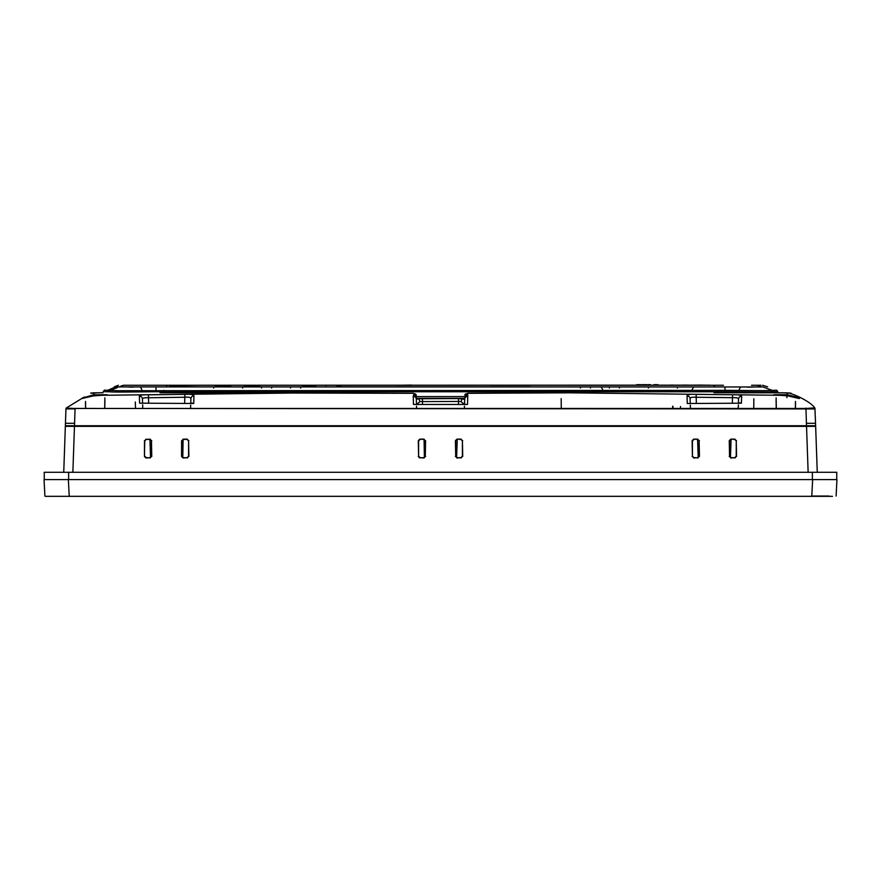 <?xml version="1.0" encoding="UTF-8"?>
<svg xmlns="http://www.w3.org/2000/svg" width="881" height="881" viewBox="0 0 881 881"><rect width="100%" height="100%" fill="white"/><g stroke="black" fill="none" stroke-linecap="round" stroke-linejoin="round"><path stroke-width="1.32" d="M828.977 496.047L811.775 496.047L812.645 479.594L68.355 479.594L69.225 496.333L45.217 496.333L828.757 496.333L48.532 496.333M812.645 479.594L836.95 479.594L836.091 496.047M44.909 496.047L44.05 479.594L68.355 479.594M813.02 496.333L832.468 496.333M63.74 472.293L65.348 426.349L815.652 426.349L817.26 472.293L816.103 439.145M693.931 439.421L692.422 440.94L692.422 456.171L693.942 457.691L697.598 457.691L699.118 456.171L699.129 440.94L697.609 439.421L693.655 439.145L692.136 440.665L692.422 456.171M693.942 457.691L692.114 456.479M693.633 457.999L697.598 457.691M699.118 456.171L697.917 457.999M699.437 456.479L699.129 440.94M698.226 457.558L697.587 439.421L699.415 440.665M697.895 439.145L693.655 439.145M144.759 456.171L146.279 457.691L149.935 457.691L151.455 456.171L151.466 440.94L149.946 439.421L146.268 439.421L144.748 440.94L144.451 456.479L145.971 457.999L149.935 457.691M151.455 456.171L150.244 457.999M151.763 456.479L151.466 440.94M150.552 457.558L149.924 439.421L151.741 440.665M150.222 439.145L146.268 439.421M144.748 440.94L145.993 439.145M144.473 440.665L144.451 456.479M420.105 439.421L418.585 440.94L418.596 456.171L420.116 457.691L423.772 457.691L425.292 456.171L425.292 440.94L423.783 439.421L419.819 439.145L418.299 440.665L418.596 456.171M424.389 457.558L424.058 439.145L419.819 439.145M424.058 439.145L425.292 440.94M425.292 456.171L425.578 440.665M425.6 456.479L423.772 457.691M420.116 457.691L424.08 457.999M419.797 457.999L418.277 456.479M181.882 456.171L183.402 457.691L187.058 457.691L188.578 456.171L188.578 440.94L187.069 439.421L183.391 439.421L181.871 440.94L181.563 456.479L183.083 457.999L187.058 457.691M188.578 456.171L187.367 457.999M188.886 456.479L188.578 440.94M187.069 439.421L188.864 440.665M187.345 439.145L183.105 439.145L182.774 457.558M181.871 440.94L183.105 439.145M181.585 440.665L181.563 456.479M730.448 457.558L731.076 439.421L729.534 440.94L729.545 456.171L731.065 457.691L734.721 457.691L736.241 456.171L736.252 440.94L734.732 439.421L730.778 439.145L729.259 440.665L729.545 456.171M731.065 457.691L729.237 456.479M730.756 457.999L734.721 457.691M736.241 456.171L735.029 457.999M736.549 456.479L736.252 440.94M734.732 439.421L736.527 440.665M735.007 439.145L730.778 439.145M456.611 457.558L457.239 439.421L455.708 440.94L455.708 456.171L457.228 457.691L460.884 457.691L462.404 456.171L462.415 440.94L460.895 439.421L456.942 439.145L455.422 440.665L455.708 456.171M457.228 457.691L455.4 456.479M456.92 457.999L460.884 457.691M462.404 456.171L461.204 457.999M462.723 456.479L462.415 440.94M460.895 439.421L462.701 440.665M461.181 439.145L456.942 439.145M816.158 440.665L815.641 426.349M194.371 426.349L194.371 425.743M412.793 426.349L412.804 425.743M468.207 426.349L468.196 425.743M686.629 426.349L686.629 425.743M812.381 472.293L812.381 479.594L836.719 479.594L836.785 472.293L44.215 472.293L44.281 479.594L68.619 479.594L68.619 472.293M208.621 385.272L200.604 385.272L208.621 385.272M672.379 385.272L680.396 385.272L672.379 385.272M723.466 385.272L711.286 385.272M201.573 385.272L169.637 385.768M295.575 385.272L303.593 385.272L295.575 385.272M266.591 385.272L258.574 385.272L266.591 385.272M237.606 385.272L229.589 385.272L237.606 385.272M643.394 385.272L635.377 385.272L643.394 385.272M614.409 385.272L622.427 385.272L614.409 385.272M585.425 385.272L577.407 385.272L585.425 385.272M464.705 398.322L416.295 398.322M416.239 396.582L464.761 396.593M741.67 396.208L741.373 403.201L687.279 403.498L687.048 395.899C687.29 394.567 690.33 394.038 696.155 394.336L732.563 394.754C738.311 394.622 741.35 395.117 741.67 396.208A3.039 2.951 -178 0 0 738.564 399.06C738.333 397.97 736.318 397.507 732.529 397.683L696.122 397.265C692.312 396.935 690.308 397.408 690.087 398.686L690.241 403.08L690.087 398.686A3.039 2.896 -2 0 0 687.048 395.899M193.952 395.855L193.732 403.476L139.616 403.179L139.33 396.142C139.694 395.151 142.733 394.71 148.437 394.831L184.845 394.314C190.681 394.027 193.71 394.545 193.952 395.855A3.039 2.896 -178 0 0 190.913 398.653C190.703 397.386 188.688 396.924 184.878 397.243L148.471 397.76C144.715 397.595 142.7 398.014 142.436 399.005L142.568 402.771M81.459 398.708L66.152 408.079L75.116 408.465L805.884 408.465L814.716 407.892M785.797 392.794L789.321 393.036L787.229 393.124C789.2 391.803 811.049 401.262 814.925 408.233L815.641 425.743L65.359 425.743L65.954 408.905L75.072 408.85L74.577 423.309L65.447 423.309M787.229 393.124L787.229 394.71C796.71 397.012 800.664 398.289 799.089 398.542C794.827 396.769 788.275 395.69 779.432 395.294L569.104 392.816L467.855 393.311L466.346 393.818L467.778 396.373L467.503 404.467L413.497 404.467L413.222 396.373L414.654 393.818L413.145 393.311L311.885 392.805L101.568 395.294L92.494 396.01L82.164 398.113L93.771 394.776L93.771 393.3L91.415 393.025L103.143 392.684L93.97 392.838M93.849 393.289L90.677 393.124M90.787 393.069L91.415 393.025A1.52 1.52 102.6 0 1 92.076 393.025L92.076 393.025A1.52 1.52 102.6 0 1 92.538 393.201M789.321 393.014L789.321 393.014A1.52 1.52 -86.5 0 0 789.123 392.992L789.123 392.992A1.52 1.52 -86.5 0 0 788.176 393.245M786.138 392.838L784.74 392.805A1.52 1.52 -102.5 0 0 784.2 392.827L787.229 392.981M761.757 386.957L115.543 386.913L107.834 390.283L105.202 390.228M103.198 391.605L104.398 390.162L117.757 390.735L717.156 390.371C737.034 390.217 765.688 391.043 770.49 390.382L775.225 390.338M762.627 386.836L771.712 390.195M761.625 387.078L761.602 387.089A9.129 9.085 -90 0 0 756.206 385.272L751.559 385.272M119.398 387.1L119.387 387.089A9.129 9.074 -90 0 1 124.805 385.272L705.439 385.162M118.428 385.272L114.255 386.836M777.802 391.593L776.635 390.195L775.335 390.25M747.385 387.177L752.506 387.1M303.593 385.272L340.859 385.272M490.21 385.272L577.407 385.272M687.279 403.498L741.373 403.201M738.862 403.212L739.908 402.793M696.155 394.336L696.32 403.035M732.563 394.754L732.353 402.837M738.564 399.06L738.432 402.804L738.564 399.06M737.639 425.743L737.617 426.349L737.639 425.743M738.366 404.853L738.245 408.421M691.056 426.349L691.034 425.743L691.056 426.349M690.319 405.172L690.429 408.399M139.616 403.179L193.732 403.476M191.221 403.454L192.267 403.058M139.33 396.142A3.039 2.973 -2 0 1 142.436 399.005M148.437 394.831L148.647 402.804M184.845 394.314L184.68 403.013M190.913 398.653L190.759 403.046L190.913 398.653M189.966 425.743L189.944 426.349L189.966 425.743M190.692 405.15L190.571 408.399M143.383 426.349L143.361 425.743L143.383 426.349M142.634 404.82L142.755 408.421M467.778 396.373A3.039 2.698 2 0 0 464.739 398.961L464.551 404.137L464.716 398.366L466.346 393.818A1.52 1.399 -159.8 0 0 464.838 395.173L465.686 394.82M672.655 408.388L672.655 406.163M672.985 406.493L672.985 408.388M815.553 423.309L806.423 423.309L806.423 425.743M815.046 408.949L75.017 408.432M66.185 408.035A2.125 2.114 -178 0 0 65.954 408.916M805.961 408.454L806.423 423.309M815.046 408.916A2.125 2.103 178 0 0 814.815 408.024M805.928 408.905L805.983 408.101M680.506 408.399L680.517 406.493M740.734 387.012A6.09 5.749 -90 0 0 739.071 390.426M702.333 385.085L680.396 385.272M606.392 385.272L593.442 385.272M287.558 385.272L274.608 385.272M258.574 385.272L245.623 385.272M229.589 385.272L215.735 385.272M141.918 390.459A6.09 5.749 90 0 0 140.255 387.012M156.014 385.272L123.307 385.272M118.572 386.935L119.265 386.946M128.791 387.078L133.626 387.144M325.199 386.803L326.697 386.803M756.206 385.272L761.008 385.272M776.381 391.737L771.679 391.792C767.065 392.43 737.815 391.627 717.475 391.77L163.525 391.748C143.185 391.649 113.913 392.519 109.321 391.748L104.619 391.715M94.014 395.789L93.771 394.776L97.472 394.765C109.431 394.677 110.808 394.853 101.568 395.294L93.386 395.866L82.296 398.487M311.885 392.805L160.023 392.761M96.723 392.794A1.52 1.52 -80.3 0 0 96.26 392.794L93.959 393.278M413.762 394.666L413.222 396.186M413.145 393.311L160.067 392.75M416.493 404.137L416.284 398.366L414.654 393.818A1.52 1.399 -20.3 0 1 416.162 395.162L416.493 404.071L416.328 399.269L418.761 398.752L458.572 398.564L464.827 399.335M415.314 394.809L416.162 395.162M416.339 399.666L416.184 395.261M464.496 404.566L461.016 401.582L458.572 401.45L419.984 401.582L416.504 404.555M416.284 398.366L416.261 398.961A3.039 2.698 -2 0 0 413.222 396.373M463.802 425.743L463.78 426.349L463.802 425.743M464.485 406.273L464.419 408.112M464.705 398.377L464.507 404.137M413.497 404.467L467.503 404.467M416.515 406.273L416.581 408.123M417.198 425.743L417.22 426.349L417.198 425.743M458.472 404.148L458.572 398.564M422.528 404.148L422.428 398.564M419.984 401.582L418.761 398.752L416.317 398.763M464.683 398.763L462.239 398.752L461.016 401.582M467.778 396.175L467.822 394.666M799.001 398.498L787.768 395.855L779.432 395.294C769.664 394.842 772.263 394.655 787.229 394.71L786.865 397.694M784.74 392.805L713.962 392.739M714.788 386.957A9.129 2.467 -90 0 0 713.368 385.272L565.25 385.272M554.601 385.272L543.192 385.272M339.339 385.426L337.049 385.272M315.75 385.272L124.805 385.272M398.829 385.272L408.916 385.272M397.915 385.272L410.094 385.272M397.012 385.272L410.964 385.272M411.879 385.085L396.109 385.272M665.651 385.25L668.459 385.173L665.651 385.25M670.683 385.118L673.37 385.107L670.683 385.272M672.148 385.25L669.241 385.162L672.148 385.25M688.193 385.151L685.704 385.085L688.193 385.228M699.822 385.173L702.322 385.151M706.221 385.25L710.273 385.25M706.683 385.162L709.414 385.173L706.683 385.228M682.5 385.085L685.154 385.151L682.5 385.085M682.5 385.151L684.196 385.151L682.5 385.151M679.692 385.25L674.78 385.25L679.692 385.25M204.304 385.272L202.971 385.272M210.823 385.272L209.48 385.272M169.714 385.272L167.632 385.272A9.129 2.456 -90 0 0 166.223 386.946M691.772 390.272L693.611 386.913M602.989 390.151L601.084 386.825M664.362 385.272L651.411 385.272M635.377 385.272L622.427 385.272M653.9 385.272L657.094 385.272L657.953 384.667L653.9 384.667L653.9 385.272L653.9 384.667L657.094 384.667M645.718 385.272L645.718 384.667L647.028 384.667L644.683 384.667L645.938 384.667L644.683 385.272M644.683 384.667L642.425 384.667L642.425 385.272M643.328 384.667L642.425 384.667M642.271 384.667L642.271 385.272M636.809 385.272L636.809 384.667L641.104 384.667L641.104 385.272M636.655 384.667L636.655 385.272L636.655 384.667M650.519 384.667L648.119 384.667L650.519 384.667M561.263 408.255L561.175 398.619M753.839 398.774L753.751 408.432M753.596 425.743L753.596 426.349M74.467 426.349L72.859 472.293M808.141 472.293L806.533 426.349M731.527 426.349L731.549 425.743M697.113 425.743L697.135 426.349M183.865 426.349L183.887 425.743M149.451 425.743L149.473 426.349M74.577 423.309L74.577 425.743M724.986 390.36L724.986 386.957M156.014 390.404L156.014 386.979M771.679 391.792A1.52 1.52 -130.6 0 0 770.49 390.382M717.475 391.77L717.156 390.371M163.525 391.748L163.833 390.349M109.321 391.748A1.52 1.52 -46.4 0 1 110.51 390.349M457.702 426.349L457.724 425.743M423.276 425.743L423.298 426.349M784.2 392.827L720.955 392.739M290.587 388.058L290.201 386.814M261.602 388.058L261.228 386.836M609.421 388.058L609.046 386.825M580.436 388.058L580.05 386.814M795.036 426.349L795.047 425.743M795.356 408.399L795.477 401.406M104.376 426.349L104.387 425.743M104.685 408.443L104.872 397.849M107.845 390.867L108.947 390.602M110.356 390.239L117.261 387.717L108.561 390.47M104.454 426.349L104.465 425.743M104.773 408.443L104.916 400.183M795.125 426.349L795.136 425.743M795.444 408.399L795.543 402.716M340.859 385.581L336.751 385.581L340.859 385.581M316.059 385.581L302.249 385.592L316.07 385.592M259.95 385.603L244.235 385.614L259.95 385.603M230.987 385.614L215.239 385.614L230.987 385.614M776.546 426.349L776.535 425.743M776.227 408.443L776.084 400.205M569.093 392.805L467.844 393.234L464.915 394.71M85.875 426.349L85.864 425.743M85.556 408.432L85.457 402.452M814.881 408.013L815.046 408.751M814.738 408.057L815.057 409.136L814.738 408.057M814.848 408.189L815.046 409.015L814.848 408.189M814.738 408.035L815.057 409.081L814.738 408.035M109.035 390.58L109.872 390.162M135.3 402L135.531 408.432M136.137 425.743L136.159 426.349M85.964 426.349L85.953 425.743M85.644 408.432L85.523 401.417M83.012 397.628L84.73 397.001M107.03 395.018L101.546 395.294M92.076 393.025L90.93 393.025M91.811 392.992L93.882 392.838M416.085 394.699L413.156 393.223M776.624 426.349L776.613 425.743M776.315 408.443L776.128 397.86M779.465 395.294L773.947 395.018M787.107 392.871L789.123 393.003L787.107 392.904M788.947 393.036L791.083 393.201M790.642 393.146L789.123 392.992M767.637 386.814L762.572 385.272M590.413 388.058L590.799 386.814M619.398 388.058L619.772 386.836M648.383 388.058L648.746 386.858M242.594 388.058L242.969 386.847M271.579 388.058L271.965 386.825M300.564 388.058L300.95 386.814M339.692 386.803L530.461 386.803M677.368 388.058L677.709 386.891M213.609 388.058L213.962 386.869"/></g></svg>

